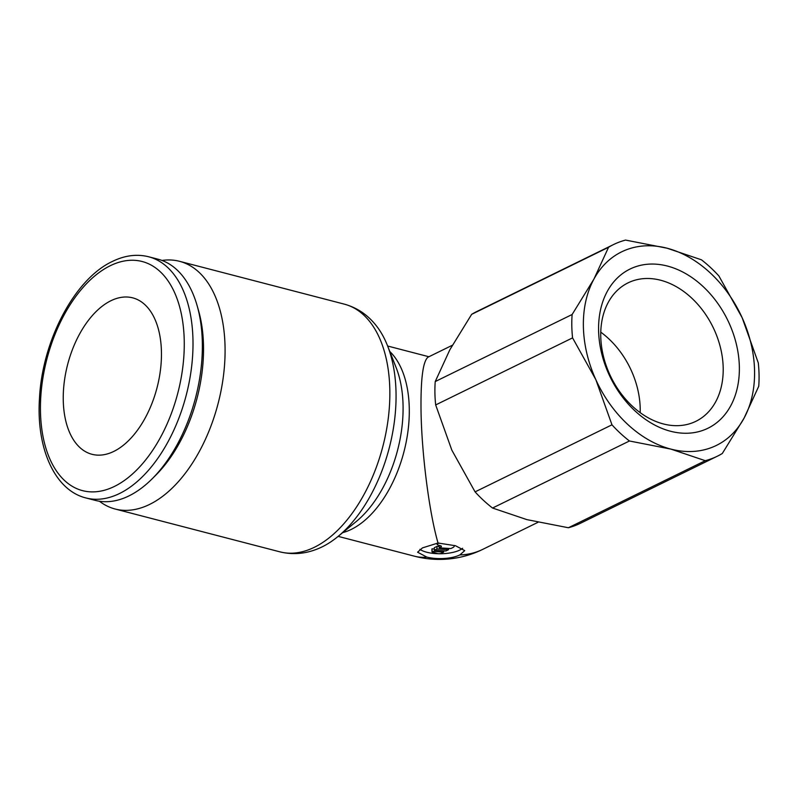<?xml version="1.0" encoding="UTF-8"?>
<svg xmlns="http://www.w3.org/2000/svg" width="799" height="799" viewBox="0 0 799 799"><rect width="100%" height="100%" fill="white"/><g stroke="black" fill="none" stroke-linecap="round" stroke-linejoin="round"><path stroke-width="1.2" d="M572.124 314.506A117.872 86.831 63.9 0 0 571.814 326.052A117.872 86.831 63.9 0 0 572.573 337.877L595.814 379.615A107.765 79.391 -116.1 0 1 583.38 326.411A107.765 79.391 -116.1 0 1 593.887 279.161L572.124 314.506L435.225 381.562L449.897 349.682L471.66 314.337A117.872 86.831 -116.1 0 1 476.683 311.59L613.582 244.534A117.872 86.831 63.9 0 0 608.558 247.281L593.887 279.161A107.765 79.391 -116.1 0 1 667.045 248.199A107.765 79.391 -116.1 0 1 742.141 317.692A107.765 79.391 -116.1 0 1 754.566 370.896A107.765 79.391 -116.1 0 1 744.069 418.147L758.74 386.267A117.872 86.831 63.9 0 0 759.05 374.721A117.872 86.831 63.9 0 0 758.291 362.896L742.141 317.692L718.89 275.955A117.872 86.831 63.9 0 0 701.422 259.795L667.045 248.199L625.577 240.08A117.872 86.831 63.9 0 0 613.582 244.534M717.282 456.239A117.872 86.831 63.9 0 0 722.306 453.492L744.069 418.147A107.765 79.391 -116.1 0 1 670.9 449.108A107.765 79.391 -116.1 0 1 595.814 379.615L611.974 424.818A117.872 86.831 63.9 0 0 629.442 440.988L670.9 449.108L705.287 460.693A117.872 86.831 63.9 0 0 717.282 456.239L580.384 523.295A117.872 86.831 -116.1 0 1 568.389 527.749L526.921 519.63L492.544 508.034A117.872 86.831 -116.1 0 1 475.075 491.874L451.834 450.137L435.675 404.933A117.872 86.831 -116.1 0 1 434.916 393.108A117.872 86.831 -116.1 0 1 435.225 381.562M99.416 501.233A127.97 73.128 -75.4 0 0 115.146 509.023A127.97 73.128 -75.4 0 0 225.058 347.106A127.97 73.128 -75.4 0 0 179.525 261.313A127.97 73.128 -75.4 0 0 161.997 260.454M344.299 304.139A127.97 73.128 -75.4 0 1 389.822 389.922A127.97 73.128 -75.4 0 1 314.397 547.275A127.97 73.128 -75.4 0 1 279.92 551.849C292.973 555.035 305.977 553.867 318.921 548.334A125.333 71.62 -75.4 0 0 322.157 546.856A125.333 71.62 -75.4 0 0 337.917 536.568A125.333 71.62 -75.4 0 0 396.034 392.738A125.333 71.62 -75.4 0 0 387.515 345.717A125.333 71.62 -75.4 0 0 376.649 326.192C368.039 315.056 357.253 307.705 344.299 304.139L179.525 261.313M337.917 536.568L356.244 521.527A100.974 57.698 -75.4 0 0 403.066 405.662A100.974 57.698 -75.4 0 0 396.204 367.78L387.515 345.717M426.816 557.083L417.597 552.199L422.461 547.884L438.042 543.02L455.5 545.737L464.728 550.631L459.864 554.935A23.571 8.529 -1.1 0 1 426.816 557.083A98.337 56.19 -75.4 0 1 414.691 556.254L338.167 536.369M452.344 345.258L428.114 357.133C422.971 360.888 420.614 379.016 421.043 411.535C421.742 454.551 429.323 513.158 438.042 543.02M85.962 497.957L95.321 500.394A124.604 71.201 -75.4 0 0 152.15 478.821A124.604 71.201 -75.4 0 0 202.337 342.731A124.604 71.201 -75.4 0 0 197.143 305.707A124.604 71.201 -75.4 0 0 158.002 259.196L148.644 256.769C136.869 253.832 124.804 255.39 112.439 261.423C74.607 278.951 42.287 340.764 39.481 398.331C36.145 447.929 54.522 490.226 85.962 497.957A124.604 71.201 -75.4 0 0 119.53 493.512A124.604 71.201 -75.4 0 0 192.978 340.294A124.604 71.201 -75.4 0 0 148.644 256.769M152.15 478.821L155.825 475.155A118.372 67.645 -75.4 0 0 203.505 345.867A118.372 67.645 -75.4 0 0 198.571 310.701L197.143 305.707M723.195 367.999A77.084 56.789 63.9 0 0 690.296 296.809A77.084 56.789 63.9 0 0 628.064 282.856A77.084 56.789 63.9 0 0 600.748 336.169A77.084 56.789 63.9 0 0 633.647 407.35A77.084 56.789 63.9 0 0 695.879 421.313A77.084 56.789 63.9 0 0 723.195 367.999M600.768 332.154A77.084 56.789 -116.1 0 1 640.209 408.639A77.084 56.789 -116.1 0 1 640.189 412.654M113.798 451.415A80.819 46.182 104.6 0 1 92.025 454.301A80.819 46.182 104.6 0 1 64.21 382.451A80.819 46.182 104.6 0 1 110.911 300.734A80.819 46.182 104.6 0 1 132.684 297.847A80.819 46.182 104.6 0 1 160.489 369.697A80.819 46.182 104.6 0 1 113.798 451.415M739.355 366.951A88.619 65.278 -116.1 0 1 670.561 431.26A88.619 65.278 -116.1 0 1 598.591 330.357A88.619 65.278 -116.1 0 1 667.385 266.047A88.619 65.278 -116.1 0 1 739.355 366.951M462.631 548.274A23.571 8.529 -1.1 0 1 459.765 550.082A23.571 8.529 -1.1 0 1 419.894 549.332M441.218 553.278A2.697 0.979 -1.1 0 1 437.443 553.517L433.168 552.409A2.697 0.979 -1.1 0 1 431.959 551.62A2.697 0.979 -1.1 0 1 432.059 551.34L443.675 552.069L441.218 553.278M454.241 545.417A8.08 2.926 -1.1 0 1 454.331 545.847A8.08 2.926 -1.1 0 1 452.673 547.665L450.836 548.563L439.23 547.834L440.838 547.045A2.697 0.979 178.9 0 0 441.398 546.436A2.697 0.979 178.9 0 0 440.339 545.687L438.202 545.128A2.697 0.979 -1.1 0 1 437.143 544.379A2.697 0.979 -1.1 0 1 437.692 543.769L439.11 543.08M439.18 545.387L439.23 547.834M434.316 550.241L436.973 548.943L448.579 549.672L445.932 550.97L434.316 550.241L434.266 547.724L436.923 546.426L436.973 548.943M448.559 548.424L448.579 549.672M436.923 546.426L439.2 546.576M431.959 551.62L431.909 549.113A2.697 0.979 -1.1 0 1 432.009 548.833L432.059 551.34M443.645 550.821L443.675 552.069M432.009 548.833L434.296 548.973M471.66 314.337L608.558 247.281M435.675 404.933L572.573 337.877M611.974 424.818L475.075 491.874M492.544 508.034L629.442 440.988M705.287 460.693L568.389 527.749M342.691 532.643A98.337 56.19 -75.4 0 0 351.31 529.387A98.337 56.19 -75.4 0 0 409.278 408.469A98.337 56.19 -75.4 0 0 389.782 351.48M114.467 486.411A118.372 67.645 -75.4 0 0 184.239 340.863A118.372 67.645 -75.4 0 0 110.232 265.737A118.372 67.645 -75.4 0 0 40.459 411.285A118.372 67.645 -75.4 0 0 114.467 486.411M538.027 522.286L482.686 549.392A98.337 72.439 -116.1 0 1 459.864 554.935M437.682 543.09L437.692 543.769M440.818 545.847L440.838 547.045M279.92 551.849L115.146 509.023M437.113 543.19L437.143 544.379M414.691 556.254A98.337 98.337 0 0 0 482.686 549.392M428.893 356.744L387.635 346.017"/></g></svg>

